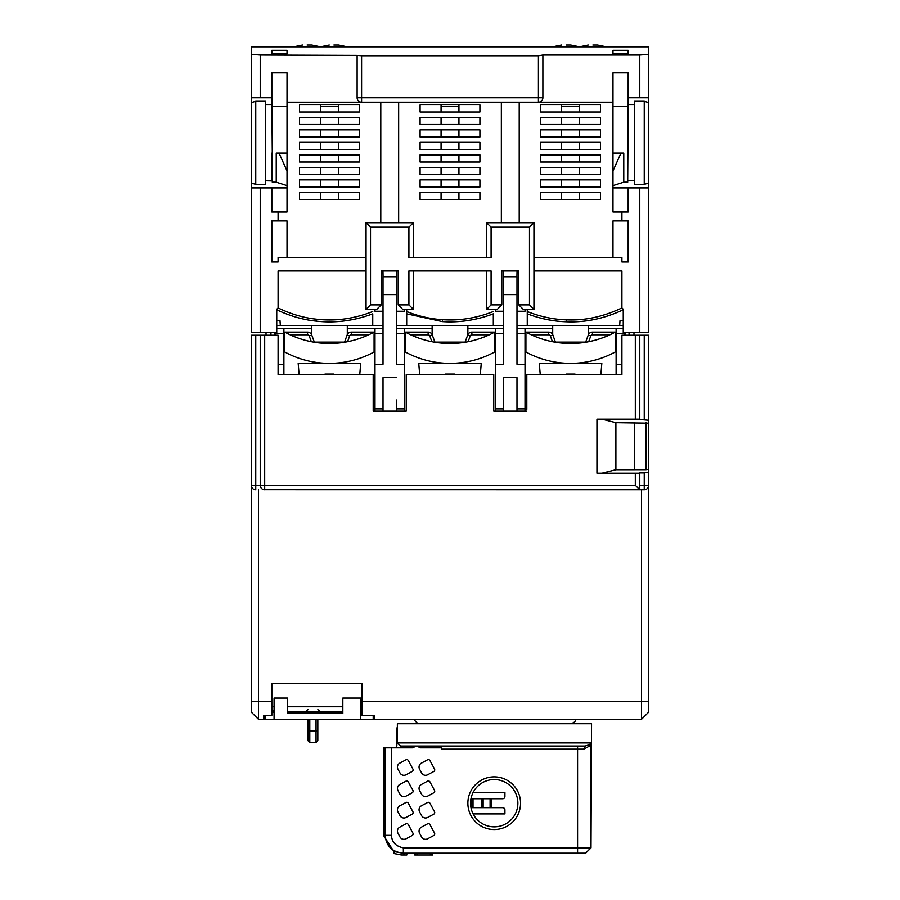 <?xml version="1.0" encoding="UTF-8"?>
<svg xmlns="http://www.w3.org/2000/svg" width="900" height="900" viewBox="0 0 900 900"><rect width="100%" height="100%" fill="white"/><g stroke="black" fill="none" stroke-linecap="round" stroke-linejoin="round"><path stroke-width="1.35" d="M265.14 715.342L265.14 719.258L258.435 719.258L251.291 712.114L251.291 335.239L264.69 335.239L264.69 485.28L260.224 485.28A4.466 4.466 0 0 0 264.69 489.746L264.69 485.28L635.31 485.28L639.776 489.746L264.082 489.701M641.565 719.258L641.565 701.393L648.709 701.393L648.709 712.114L641.565 719.258L274.072 719.258L274.072 698.051L287.46 698.051L287.46 713.452L342.832 713.452L342.832 698.051L360.697 698.051L360.697 719.258M263.801 715.342L263.801 719.258L263.801 715.342L271.834 715.342L271.834 683.539L362.036 683.539L362.036 715.342L374.535 715.342L374.535 719.258L374.535 715.342M373.196 715.342L373.196 719.258M274.072 710.46L271.834 710.325L274.072 710.325M265.14 719.258L274.072 719.258M287.46 706.748L342.832 706.748M271.834 706.748L274.072 706.748M360.697 706.748L362.036 706.748M258.435 489.746L258.435 719.258M648.709 701.393L648.709 485.28L639.776 485.28M635.31 485.28L635.31 473.22L596.947 473.22L596.947 419.186L635.31 419.186L635.31 335.239L648.709 335.239L648.709 485.28A4.466 4.466 0 0 1 644.242 489.746L644.242 472.905L639.776 472.905L639.776 489.746L644.242 489.746M635.31 335.239L621.911 335.239L621.911 374.535L526.804 374.535L526.804 409.365M633.971 332.561L633.971 335.239M283.894 335.239L284.782 335.239M374.085 335.239L374.985 335.239M383.017 328.545L374.985 328.545L374.985 408.915L383.017 408.915L383.017 377.662L383.017 399.994M396.416 411.154L396.416 399.994M404.449 335.239L405.349 335.239M494.651 335.239L495.551 335.239M516.983 411.154L516.983 377.662L503.584 377.662L503.584 399.994M503.584 328.545L495.551 328.545L495.551 408.915L503.584 408.915L503.584 377.662L516.983 377.662L516.983 399.994M525.015 335.239L525.915 335.239M615.217 335.239L616.106 335.239M266.029 335.239L266.029 332.561M526.804 411.154L493.762 411.154L493.762 374.535L406.238 374.535L406.238 411.154L373.196 411.154L373.196 374.535L278.089 374.535L278.089 335.239L264.69 335.239M625.489 335.239L625.489 332.561M624.15 335.239L624.15 332.561M623.25 328.545L616.106 328.545L616.106 364.264L621.911 364.264M616.106 374.535L616.106 364.264M616.106 328.545L588.42 328.545M552.701 328.545L525.015 328.545L525.015 364.264L516.983 364.264L516.983 276.75L503.584 276.75L503.584 364.264L495.551 364.264M516.983 408.915L525.015 408.915L525.015 411.154M525.015 408.915L525.015 364.264M503.584 408.915L503.584 411.154M495.551 408.915L495.551 411.154M495.551 328.545L467.865 328.545M432.135 328.545L404.449 328.545L404.449 411.154M383.017 377.662L396.416 377.662L383.017 377.662M383.017 408.915L383.017 411.154M374.985 408.915L374.985 411.154M374.985 328.545L347.299 328.545M311.58 328.545L283.894 328.545L283.894 374.535M274.511 335.239L274.511 332.561M275.85 332.561L275.85 335.239M276.75 320.636L280.001 320.636L280.316 325.418L276.75 325.418M280.001 320.636L280.316 325.418L372.746 325.418L372.746 313.853C353.858 320.884 334.957 323.303 316.058 321.12C302.985 319.781 289.879 316.001 276.75 309.791M383.017 325.418L372.746 325.418M623.25 325.418L619.684 325.418L619.999 320.636L619.684 325.418L516.983 325.418M616.106 333.326L624.15 333.326M516.983 328.545L525.015 328.545M525.015 333.326L516.983 333.326M503.584 294.604L516.983 294.604M503.584 325.418L396.416 325.418M404.449 364.264L396.416 364.264L396.473 270.945L396.394 276.75L383.017 276.75L383.017 364.264L374.985 364.264M495.551 333.326L503.584 333.326M396.416 328.545L404.449 328.545M404.449 333.326L396.416 333.326M396.416 408.915L404.449 408.915M383.017 294.604L396.416 294.604M374.985 333.326L383.017 333.326M382.961 270.945L383.062 276.75L382.939 270.945M406.688 325.418L406.688 311.546L406.688 313.853L442.418 321.626C459.382 322.774 476.348 320.186 493.312 313.853L493.312 325.418M404.449 309.341L404.449 311.254L396.416 311.254M374.985 309.341L374.985 311.254L383.017 311.254M366.053 270.945L278.089 270.945L278.089 307.935L276.75 309.262L276.75 332.561L251.291 332.561L251.291 98.707L252.045 97.695L271.834 97.695L271.834 72.866L287.021 72.866L287.021 102.15L361.586 102.15A4.466 4.466 0 0 1 357.12 97.695A4.466 4.466 0 0 0 361.586 102.15L538.414 102.15A4.466 4.466 0 0 0 542.88 97.695A4.466 4.466 0 0 1 538.414 102.15L612.979 102.15L612.979 212.006L628.166 212.006L628.166 187.886L647.955 187.886L648.709 186.862L648.709 332.561L623.25 332.561L623.25 309.262L621.911 307.935L621.911 270.945L533.947 270.945M621.911 212.006L621.911 220.928L628.166 220.928L628.166 262.012L621.911 262.012L628.166 262.012M533.947 257.546L621.911 257.546L621.911 262.012M527.254 309.341L527.254 311.546C540.293 316.688 553.298 319.455 566.246 319.86C584.719 320.76 603.27 316.777 621.911 307.935M527.254 325.418L527.254 313.853C540.248 318.735 553.207 321.379 566.145 321.784C585.169 322.661 604.204 318.668 623.25 309.791M623.25 320.636L619.999 320.636M527.254 311.546L527.254 313.853L527.254 311.546M517.039 270.945L516.938 276.75L517.039 270.945M503.527 270.945L503.629 276.75L503.527 270.945M525.015 309.341L525.015 311.254L516.983 311.254M503.584 311.254L495.551 311.254L495.551 309.341M406.688 309.341L406.688 311.546C418.714 316.294 430.673 319.016 442.586 319.702C459.439 320.895 476.348 318.173 493.312 311.546M413.381 270.945L413.381 309.341L408.915 304.875L413.381 309.341L402.671 309.341L398.205 304.875L398.205 270.945L381.24 270.945L381.24 304.875L376.774 309.341L366.053 309.341L370.519 304.875L370.519 227.183L366.053 222.716L413.381 222.716L408.915 227.183L413.381 222.716L413.381 257.546M278.089 307.935C290.88 314.111 303.637 317.869 316.35 319.196C335.093 321.435 353.891 318.892 372.746 311.546M251.291 98.707L251.291 46.789L648.709 46.789L648.709 98.707L647.955 97.695L628.166 97.695L628.166 72.866L612.979 72.866L612.979 102.15M251.291 102.544L255.757 101.261L255.757 184.32L251.291 183.037M287.021 185.591L276.233 182.149L272.284 182.149L272.284 106.616L287.021 106.616M287.021 187.886L252.045 187.886L251.291 186.862M255.757 184.32L265.579 184.32L265.579 101.261L255.757 101.261M265.579 180.743L272.284 180.889M271.834 50.288L271.834 53.932L287.021 53.932L287.021 50.288L271.834 50.288L271.834 53.932M287.021 53.932L287.021 50.288M287.021 102.15L287.021 212.006L278.089 212.006L278.089 220.928L271.834 220.928L271.834 262.012L278.089 262.012L278.089 257.546L366.053 257.546M542.88 55.361L542.88 97.695L538.414 97.695L538.414 55.721L542.88 55.001L639.776 55.001L648.709 54.292M538.414 55.721L361.586 55.721L361.586 97.695L357.12 97.695L357.12 55.361L361.586 55.721M251.291 54.292L260.224 55.001L357.12 55.361M612.979 53.932L628.166 53.932L628.166 50.288L612.979 50.288L612.979 53.932L612.979 50.288M271.834 97.695L272.284 153.056M271.834 180.743L271.834 153.056M265.579 104.839L271.834 104.839M361.586 102.15L361.586 97.695L538.414 97.695L538.414 102.15M644.242 101.261L644.242 184.32L634.421 184.32L634.421 101.261L644.242 101.261L648.709 102.544L648.709 98.707L648.709 186.862M634.421 104.839L628.166 104.839L628.166 97.695M648.709 183.037L644.242 184.32M627.716 180.889L628.166 104.839M634.421 180.743L628.166 180.743M612.979 187.886L628.166 187.886M612.979 185.591L623.768 182.149L627.716 182.149L627.716 106.616L612.979 106.616M628.166 50.288L628.166 53.932M623.768 182.149L623.768 153.056L612.979 153.056M612.979 170.921L620.977 153.056M519.21 102.15L519.21 222.716M612.979 257.546L612.979 220.928L621.911 220.928M600.48 192.352L600.48 199.496L540.641 199.496L540.641 192.352L600.48 192.352M600.48 179.854L600.48 186.998L540.641 186.998L540.641 179.854L600.48 179.854M600.48 167.344L600.48 174.487L540.641 174.487L540.641 167.344L600.48 167.344M600.48 154.845L600.48 161.989L540.641 161.989L540.641 154.845L600.48 154.845M600.48 142.346L600.48 149.49L540.641 149.49L540.641 142.346L600.48 142.346M600.48 129.836L600.48 136.98L540.641 136.98L540.641 129.836L600.48 129.836M600.48 117.337L600.48 124.481L540.641 124.481L540.641 117.337L600.48 117.337M600.48 104.839L600.48 111.983L540.641 111.983L540.641 104.839L600.48 104.839M381.24 304.875L370.519 304.875L366.053 309.341L366.053 222.716L370.519 227.183L408.915 227.183L408.915 257.546L491.085 257.546L491.085 227.183L529.481 227.183L529.481 304.875L518.76 304.875L523.226 309.341L533.947 309.341L529.481 304.875L533.947 309.341L533.947 222.716L529.481 227.183L533.947 222.716L486.619 222.716L486.619 257.546M518.76 304.875L518.76 270.945L501.795 270.945L501.795 304.875L497.329 309.341L486.619 309.341L486.619 270.945M398.205 304.875L408.915 304.875L408.915 270.945L491.085 270.945L491.085 304.875L486.619 309.341L491.085 304.875L501.795 304.875M271.834 187.886L271.834 212.006L278.089 212.006M278.089 220.928L287.021 220.928L287.021 257.546M380.79 102.15L380.79 222.716M299.52 199.496L359.359 199.496L359.359 192.352L299.52 192.352L299.52 199.496M299.52 186.998L359.359 186.998L359.359 179.854L299.52 179.854L299.52 186.998M299.52 174.487L359.359 174.487L359.359 167.344L299.52 167.344L299.52 174.487M299.52 161.989L359.359 161.989L359.359 154.845L299.52 154.845L299.52 161.989M299.52 149.49L359.359 149.49L359.359 142.346L299.52 142.346L299.52 149.49M299.52 136.98L359.359 136.98L359.359 129.836L299.52 129.836L299.52 136.98M299.52 124.481L359.359 124.481L359.359 117.337L299.52 117.337L299.52 124.481M299.52 111.983L359.359 111.983L359.359 104.839L299.52 104.839L299.52 111.983M271.834 262.012L278.089 262.012M398.655 102.15L398.655 222.716M501.345 102.15L501.345 222.716M420.086 199.496L479.914 199.496L479.914 192.352L420.086 192.352L420.086 199.496M420.086 186.998L479.914 186.998L479.914 179.854L420.086 179.854L420.086 186.998M420.086 174.487L479.914 174.487L479.914 167.344L420.086 167.344L420.086 174.487M420.086 161.989L479.914 161.989L479.914 154.845L420.086 154.845L420.086 161.989M420.086 149.49L479.914 149.49L479.914 142.346L420.086 142.346L420.086 149.49M420.086 136.98L479.914 136.98L479.914 129.836L420.086 129.836L420.086 136.98M420.086 124.481L479.914 124.481L479.914 117.337L420.086 117.337L420.086 124.481M420.086 111.983L479.914 111.983L479.914 104.839L420.086 104.839L420.086 111.983M491.085 227.183L486.619 222.716L491.085 227.183M441.067 199.496L441.067 192.352M458.933 199.496L458.933 192.352M441.067 179.854L441.067 186.998M458.933 186.998L458.933 179.854M441.067 167.344L441.067 174.487M458.933 174.487L458.933 167.344M441.067 154.845L441.067 161.989M458.933 161.989L458.933 154.845M441.067 142.346L441.067 149.49M458.933 149.49L458.933 142.346M441.067 129.836L441.067 136.98M458.933 136.98L458.933 129.836M441.067 117.337L441.067 124.481M458.933 124.481L458.933 117.337M458.933 106.616L441.067 106.616M441.067 104.839L441.067 111.983M458.933 104.839L458.933 111.983M320.512 199.496L320.512 192.352M338.366 199.496L338.366 192.352M320.512 179.854L320.512 186.998M338.366 186.998L338.366 179.854M320.512 167.344L320.512 174.487M338.366 174.487L338.366 167.344M320.512 154.845L320.512 161.989M338.366 161.989L338.366 154.845M320.512 142.346L320.512 149.49M338.366 149.49L338.366 142.346M320.512 129.836L320.512 136.98M338.366 136.98L338.366 129.836M320.512 117.337L320.512 124.481M338.366 124.481L338.366 117.337M338.366 106.616L320.512 106.616M320.512 104.839L320.512 111.983M338.366 104.839L338.366 111.983M561.634 199.496L561.634 192.352M579.488 199.496L579.488 192.352M561.634 179.854L561.634 186.998M579.488 186.998L579.488 179.854M561.634 167.344L561.634 174.487M579.488 174.487L579.488 167.344M561.634 154.845L561.634 161.989M579.488 161.989L579.488 154.845M561.634 142.346L561.634 149.49M579.488 149.49L579.488 142.346M561.634 129.836L561.634 136.98M579.488 136.98L579.488 129.836M561.634 117.337L561.634 124.481M579.488 124.481L579.488 117.337M579.488 106.616L561.634 106.616M561.634 104.839L561.634 111.983M579.488 104.839L579.488 111.983M592.886 45L597.533 45L592.886 45M307.114 45L311.76 45L307.114 45M566.1 45L570.746 45L566.1 45M333.9 45L338.546 45L333.9 45M276.233 182.149L276.233 153.056L279.023 153.056L287.021 170.921M279.023 153.056L287.021 153.056M276.75 328.545L283.894 328.545M283.894 333.326L275.85 333.326M283.894 364.264L278.089 364.264M434.891 342.124L465.109 342.124M431.887 341.719L429.795 335.97L431.887 341.719A93.296 93.296 0 0 0 434.025 342.124M440.291 342.99L439.121 342.855A93.296 93.296 0 0 0 460.879 342.855L459.709 342.99M465.975 342.124L465.975 342.124A93.296 93.296 0 0 0 468.113 341.719L470.205 335.97L467.685 335.059L465.053 342.27M489.341 334.8L471.881 334.8L471.881 332.111A4.466 4.466 0 0 0 467.685 335.059A4.466 4.466 0 0 1 471.881 332.111L494.651 332.111A93.296 93.296 0 0 1 405.349 332.111L406.238 332.595L405.349 332.111L406.238 332.595L405.349 332.111L405.349 351.99A93.296 93.296 0 0 0 494.651 351.99L494.651 332.111M410.659 334.8L428.119 334.8L428.119 332.111L405.349 332.111M458.348 343.125L456.919 343.238M456.683 343.26L455.929 343.305M455.434 343.339L452.363 343.463M452.002 343.474L451.204 343.485M450.787 343.496L449.213 343.496M448.796 343.485L447.998 343.474M447.637 343.463L444.566 343.339M444.071 343.305L443.317 343.26M443.081 343.238L441.652 343.125M463.871 362.34L464.468 362.25L463.871 362.34M435.532 363.375L436.129 362.34M448.616 363.364L481.252 363.375L480.364 374.085M434.947 342.27L432.315 335.059A4.466 4.466 0 0 0 428.119 332.111M419.636 374.085L418.748 363.375L450 363.375M454.466 374.085L445.534 374.085M555.446 342.124L585.675 342.124M552.454 341.719L550.361 335.97L552.454 341.719A93.296 93.296 0 0 0 554.591 342.124M560.846 342.99L559.688 342.855A93.296 93.296 0 0 0 581.434 342.855L580.275 342.99M586.53 342.124L586.53 342.124A93.296 93.296 0 0 0 609.908 334.8L592.447 334.8L592.447 332.111A4.466 4.466 0 0 0 588.251 335.059L585.619 342.27M614.329 332.595L615.217 332.111L614.329 332.595M615.217 332.111A93.296 93.296 0 0 1 525.915 332.111L526.804 332.595L525.915 332.111L526.804 332.595L525.915 332.111L525.915 351.99A93.296 93.296 0 0 0 615.217 351.99L615.217 332.111L592.447 332.111A4.466 4.466 0 0 0 588.251 335.059L590.76 335.97L588.668 341.719L590.76 335.97A1.789 1.789 0 0 1 592.447 334.8M531.225 334.8L548.685 334.8L548.685 332.111L525.915 332.111M578.914 343.125L577.485 343.238M577.238 343.26L576.484 343.305M576 343.339L572.918 343.463M572.569 343.474L571.77 343.485M571.354 343.496L569.779 343.496M569.351 343.485L568.553 343.474M568.204 343.463L565.121 343.339M564.637 343.305L563.884 343.26M563.648 343.238L562.219 343.125M584.438 362.34L585.034 362.25L584.438 362.34M556.099 363.375L556.684 362.34M569.183 363.364L601.819 363.375L600.93 374.085M555.502 342.27L552.881 335.059A4.466 4.466 0 0 0 548.685 332.111M540.191 374.085L539.303 363.375L570.566 363.375M575.033 374.085L566.1 374.085M314.325 342.124L344.554 342.124M311.332 341.719L309.24 335.97L311.332 341.719A93.296 93.296 0 0 0 313.47 342.124M319.725 342.99L318.566 342.855A93.296 93.296 0 0 0 340.312 342.855L339.154 342.99M345.409 342.124L345.409 342.124A93.296 93.296 0 0 0 347.546 341.719L349.639 335.97L347.119 335.059L344.498 342.27M368.775 334.8L351.315 334.8L351.315 332.111A4.466 4.466 0 0 0 347.119 335.059A4.466 4.466 0 0 1 351.315 332.111L374.085 332.111A93.296 93.296 0 0 1 284.782 332.111L285.671 332.595L284.782 332.111L285.671 332.595L284.782 332.111L284.782 351.99A93.296 93.296 0 0 0 374.085 351.99L374.085 332.111M290.093 334.8L307.553 334.8L307.553 332.111L284.782 332.111M337.781 343.125L336.353 343.238M336.116 343.26L335.363 343.305M334.879 343.339L331.796 343.463M331.447 343.474L330.649 343.485M330.221 343.496L328.646 343.496M328.23 343.485L327.431 343.474M327.082 343.463L324 343.339M323.516 343.305L322.762 343.26M322.515 343.238L321.086 343.125M343.316 362.34L343.901 362.25L343.316 362.34M314.966 363.375L315.562 362.34M328.05 363.364L360.697 363.375L359.809 374.085M314.381 342.27L311.749 335.059A4.466 4.466 0 0 0 307.553 332.111M299.07 374.085L298.181 363.375L329.434 363.375M333.9 374.085L324.968 374.085M260.224 335.239L260.224 485.28L255.757 485.28L255.757 489.746A4.466 4.466 0 0 1 251.291 485.28L255.757 485.28L255.757 335.239M635.31 473.22L639.776 473.22M648.709 423.202L615.893 422.696L615.893 469.71L601.954 473.22M615.893 422.696L601.954 419.186M648.709 420.289L639.776 419.501L639.776 335.239M634.421 422.73L634.421 469.71L615.893 469.71M635.31 419.186L639.776 419.186M646.02 422.73L646.02 469.676L634.421 469.676M648.709 469.204L646.02 469.676M648.709 472.118L644.242 472.905M260.392 486.484L260.933 487.688M262.924 489.375L263.486 489.577M362.036 701.393L641.565 701.393L641.565 489.746M308.002 709.717L306.664 710.325L308.002 709.717M317.824 709.717L319.162 710.325L317.824 709.717M308.002 730.867L309.791 730.867L309.791 742.477L308.002 740.689L308.002 719.258M309.791 742.477L316.046 742.477L316.046 730.867L309.791 730.867L309.791 719.258M316.046 742.477L317.824 740.689L317.824 730.867L316.046 730.867L316.046 719.258M317.824 730.867L317.824 719.258M413.483 719.258L417.983 723.724M589.376 744.705L585.18 746.044L407.576 746.044L441.517 746.044L441.517 749.171L577.575 749.171L577.575 847.856L403.358 847.856C395.775 846.326 391.815 842.164 391.489 835.357L391.489 747.832L412.65 747.832A1.789 1.789 0 0 0 413.91 747.315A1.789 1.789 0 0 1 412.65 747.832M590.996 847.856L591.548 723.724L397.361 723.724L397.361 742.916L590.884 742.916L589.545 746.044L583.74 749.171L577.575 749.171L577.575 746.044M582.615 746.044L400.5 746.044L397.361 742.916M470.97 807.671L502.695 807.671A2.228 2.228 0 0 1 504.923 809.899L504.923 813.915L473.108 813.915M473.108 792.484L504.923 792.484L504.923 796.5A2.228 2.228 0 0 1 502.695 798.739L470.97 798.739M517.871 803.205A23.67 23.67 0 0 1 494.201 826.864A23.67 23.67 0 0 1 470.543 803.205A23.67 23.67 0 0 1 494.201 779.535A23.67 23.67 0 0 1 517.871 803.205M467.865 803.205A26.348 26.348 0 0 1 494.201 776.857A26.348 26.348 0 0 1 520.549 803.205A26.348 26.348 0 0 1 494.201 829.553A26.348 26.348 0 0 1 467.865 803.205M414.652 746.572L413.91 747.315L414.652 746.572A1.789 1.789 0 0 1 415.912 746.044M441.517 747.832L420.379 747.832A1.789 1.789 0 0 1 419.108 747.315L418.376 746.572A1.789 1.789 0 0 0 417.105 746.044M590.996 847.89L585.641 853.211L403.358 853.211L403.358 847.856M403.358 853.211L393.919 851.602L393.919 853.549L401.782 855L403.391 855L403.391 853.211C392.186 852.075 386.111 846.124 385.132 835.357L385.132 747.832L391.489 747.832M585.619 853.211L590.974 847.856L577.575 847.856L577.575 853.211M585.18 746.044L583.74 749.171M585.562 853.211L590.884 847.856L590.884 742.916L589.669 744.48A3.127 2.498 -138 0 0 589.545 746.044M385.132 747.832L383.468 747.832L383.468 835.357L391.489 835.357M420.379 747.832A1.789 1.789 0 0 1 419.108 747.315M397.361 727.031A4.466 4.466 0 0 0 396.866 729.079L396.866 745.155A2.677 2.677 0 0 1 394.189 747.832M407.576 747.832L407.576 746.044M401.344 855L393.66 853.447L393.66 851.479M403.391 855L406.811 855L406.553 853.211M416.959 853.211L416.959 855L414.72 855L414.72 853.211M430.358 853.211L430.358 855L416.959 855M430.358 855L431.876 855L431.876 853.211M432.585 853.211L432.585 855L431.876 855M433.789 771.469A1.789 1.789 0 0 0 434.52 769.039L429.941 760.556A1.789 1.789 0 0 0 427.522 759.825L421.391 763.133A4.466 4.466 0 0 0 419.58 769.185L421.605 772.954A4.466 4.466 0 0 0 427.657 774.765L433.789 771.469M412.178 771.469A1.789 1.789 0 0 0 412.897 769.039L408.33 760.556A1.789 1.789 0 0 0 405.911 759.825L399.78 763.133A4.466 4.466 0 0 0 397.969 769.185L399.994 772.954A4.466 4.466 0 0 0 406.046 774.765L412.178 771.469M433.789 792.81A1.789 1.789 0 0 0 434.52 790.391L429.941 781.898A1.789 1.789 0 0 0 427.522 781.178L421.391 784.485A4.466 4.466 0 0 0 419.58 790.526L421.605 794.306A4.466 4.466 0 0 0 427.657 796.117L433.789 792.81M412.178 792.81A1.789 1.789 0 0 0 412.897 790.391L408.33 781.898A1.789 1.789 0 0 0 405.911 781.178L399.78 784.485A4.466 4.466 0 0 0 397.969 790.526L399.994 794.306A4.466 4.466 0 0 0 406.046 796.117L412.178 792.81M433.789 814.151A1.789 1.789 0 0 0 434.52 811.732L429.941 803.239A1.789 1.789 0 0 0 427.522 802.519L421.391 805.826A4.466 4.466 0 0 0 419.58 811.879L421.605 815.648A4.466 4.466 0 0 0 427.657 817.459L433.789 814.151M412.178 814.151A1.789 1.789 0 0 0 412.897 811.732L408.33 803.239A1.789 1.789 0 0 0 405.911 802.519L399.78 805.826A4.466 4.466 0 0 0 397.969 811.879L399.994 815.648A4.466 4.466 0 0 0 406.046 817.459L412.178 814.151M433.789 835.492A1.789 1.789 0 0 0 434.52 833.074L429.941 824.591A1.789 1.789 0 0 0 427.522 823.86L421.391 827.168A4.466 4.466 0 0 0 419.58 833.22L421.605 836.989A4.466 4.466 0 0 0 427.657 838.8L433.789 835.492M412.178 835.492A1.789 1.789 0 0 0 412.897 833.074L408.33 824.591A1.789 1.789 0 0 0 405.911 823.86L399.78 827.168A4.466 4.466 0 0 0 397.969 833.22L399.994 836.989A4.466 4.466 0 0 0 406.046 838.8L412.178 835.492M287.46 712.519L342.832 712.519M271.834 712.114L274.072 712.114M274.072 710.606L271.834 710.606M271.834 701.393L251.291 701.393M629.055 332.561L629.055 335.239M270.945 335.239L270.945 332.561M639.776 187.886L639.776 332.561M566.246 319.86L566.145 321.784M442.586 319.702L442.418 321.626M316.35 319.196L316.058 321.12M260.224 97.695L260.224 55.001M639.776 55.001L639.776 97.695M260.224 332.561L260.224 187.886M428.119 334.8A1.789 1.789 0 0 1 429.795 335.97L432.315 335.059M471.881 334.8A1.789 1.789 0 0 0 470.205 335.97L468.113 341.719L470.205 335.97M548.685 334.8A1.789 1.789 0 0 1 550.361 335.97L552.881 335.059M588.668 341.719L590.76 335.97M307.553 334.8A1.789 1.789 0 0 1 309.24 335.97L311.749 335.059M351.315 334.8A1.789 1.789 0 0 0 349.639 335.97L347.546 341.719L349.639 335.97M644.242 335.239L644.242 419.501M491.265 807.671L491.265 798.739M471.757 807.671L471.757 798.739M473.017 807.671L473.017 798.739M481.973 807.671L481.973 798.739M483.131 807.671L483.131 798.739M490.095 807.671L490.095 798.739M591.548 746.044L590.884 746.044M590.974 847.856L591.053 746.044M404.662 855L404.662 853.211M415.44 855L415.44 853.211M342.832 711.664L287.46 711.664M274.072 711.664L271.834 711.664M362.036 711.664L360.697 711.664M606.285 46.789L597.533 45M570.746 45L579.488 46.789L588.24 45M329.254 45L320.512 46.789L311.76 45M293.715 46.789L302.468 45M552.701 46.789L561.454 45M347.299 46.789L338.546 45M432.135 334.642L432.135 325.418M467.865 334.642L467.865 325.418M464.468 363.375L464.468 362.25M552.701 334.642L552.701 325.418M588.42 334.642L588.42 325.418M585.034 363.375L585.034 362.25M311.58 334.642L311.58 325.418M347.299 334.642L347.299 325.418M343.901 363.375L343.901 362.25M373.196 411.154L373.196 409.365M406.238 411.154L406.238 409.365M493.762 411.154L493.762 409.365M575.471 719.258C576.011 720.99 574.515 722.475 571.005 723.724M383.468 835.357L393.919 851.602M406.811 855L406.811 853.211"/></g></svg>
